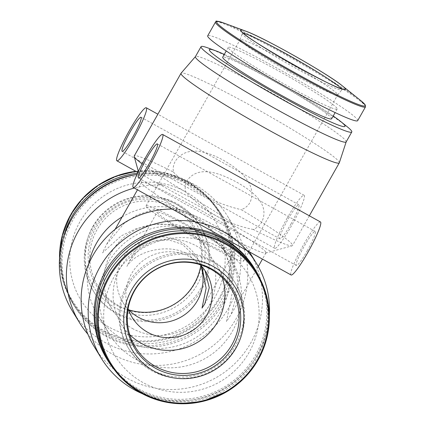 <?xml version="1.0" encoding="UTF-8"?>
<svg xmlns="http://www.w3.org/2000/svg" width="425" height="425" viewBox="0 0 425 425"><rect width="100%" height="100%" fill="white"/><g stroke="black" fill="none" stroke-linecap="round" stroke-linejoin="round"><path stroke-width="0.32" stroke-dasharray="2.12 1.59" d="M337.535 94.292A56.073 3.883 -150.5 0 1 337.673 94.924A56.073 3.883 -150.5 0 1 337.647 94.961A56.073 3.883 -150.5 0 1 289.691 72.229A56.073 3.883 -150.5 0 1 240.205 40.333A56.073 3.883 -150.5 0 1 240.045 39.743A56.073 3.883 -150.5 0 1 240.067 39.7A56.073 3.883 -150.5 0 1 287.746 62.225A56.073 3.883 -150.5 0 1 337.535 94.292M146.189 206.502A56.073 3.883 29.5 0 0 195.978 238.568A56.073 3.883 29.5 0 0 243.658 261.093A56.073 3.883 29.5 0 0 243.52 260.461A56.073 3.883 29.5 0 0 193.731 228.395A56.073 3.883 29.5 0 0 146.051 205.87A56.073 3.883 29.5 0 0 146.189 206.502M201.928 266.597L198.56 260.058L182.506 244.417L168.81 239.907L153.468 241.241L139.453 248.986L129.386 261.263L126.863 266.411C137.291 249.464 171.413 243.121 188.913 254.878L204.154 269.184L204.983 270.608M157.277 212.649A43.297 2.996 29.5 0 0 195.723 237.41A43.297 2.996 29.5 0 0 232.539 254.803A43.297 2.996 29.5 0 0 232.433 254.315A43.297 2.996 29.5 0 0 193.986 229.553A43.297 2.996 29.5 0 0 157.17 212.16A43.297 2.996 29.5 0 0 157.277 212.649M128.095 308.794A43.297 42.861 -31.5 0 1 141.53 261.827A43.297 42.861 -31.5 0 1 190.288 257.125A43.297 42.861 -31.5 0 1 200.143 264.648M200.579 265.099A43.297 42.861 148.5 0 0 196.775 257.141A43.297 42.861 148.5 0 0 181.124 242.17A43.297 42.861 148.5 0 0 128.865 250.113A43.297 42.861 148.5 0 0 122.937 302.388A43.297 42.861 148.5 0 0 128.302 309.384M132.313 328.451A56.073 55.505 148.5 0 0 199.989 318.16A56.073 55.505 148.5 0 0 207.666 250.468A56.073 55.505 148.5 0 0 187.398 231.078A56.073 55.505 148.5 0 0 119.723 241.363A56.073 55.505 148.5 0 0 112.046 309.06A56.073 55.505 148.5 0 0 132.313 328.451M200.781 265.689A56.073 55.505 148.5 0 0 193.502 227.354A56.073 55.505 148.5 0 0 173.235 207.958A56.073 55.505 148.5 0 0 105.559 218.248A56.073 55.505 148.5 0 0 97.877 285.94A56.073 55.505 148.5 0 0 118.145 305.331A56.073 55.505 148.5 0 0 128.732 309.836M129.742 334.688A56.073 55.505 -31.5 0 1 121.21 324.015A56.073 55.505 -31.5 0 1 128.887 256.323A56.073 55.505 -31.5 0 1 196.568 246.038A56.073 55.505 -31.5 0 1 216.83 265.428A56.073 55.505 -31.5 0 1 222.466 277.876M357.696 120.642A86.163 5.966 29.5 0 0 357.478 119.675A86.163 5.966 29.5 0 0 280.978 70.401A86.163 5.966 29.5 0 0 207.708 35.785M336.998 108.322A62.565 4.33 29.5 0 0 281.451 72.542A62.565 4.33 29.5 0 0 228.246 47.403A62.565 4.33 29.5 0 0 228.4 48.11A62.565 4.33 29.5 0 0 283.953 83.89A62.565 4.33 29.5 0 0 337.158 109.023A62.565 4.33 29.5 0 0 336.998 108.322M331.627 118.798A62.565 4.33 29.5 0 0 331.468 118.097A62.565 4.33 29.5 0 0 275.921 82.317A62.565 4.33 29.5 0 0 222.716 57.178M333.211 115.998A77.94 5.397 29.5 0 0 224.299 54.379M346.869 126.464A86.599 5.992 29.5 0 0 279.374 84.097A86.599 5.992 29.5 0 0 208.292 48.062M137.493 173.198A86.163 85.297 -31.5 0 1 220.092 213.148A86.163 85.297 -31.5 0 1 221.398 299.62A86.163 85.297 -31.5 0 1 73.148 303.179A86.163 85.297 -31.5 0 1 63.155 238.574M108.784 361.34A86.163 85.297 148.5 0 0 257.035 357.781A86.163 85.297 148.5 0 0 255.728 271.304M346.163 141.913A86.599 5.992 29.5 0 0 346.194 141.833A86.599 5.992 29.5 0 0 345.945 140.935A86.599 5.992 29.5 0 0 269.583 91.704A86.599 5.992 29.5 0 0 195.468 56.557A86.599 5.992 29.5 0 0 195.42 56.626M339.331 162.759A90.929 6.295 29.5 0 0 339.07 161.819A90.929 6.295 29.5 0 0 258.883 110.128A90.929 6.295 29.5 0 0 181.066 73.217M201.753 289.627A62.565 61.938 -31.5 0 1 94.106 292.209A62.565 61.938 -31.5 0 1 93.155 229.415A62.565 61.938 -31.5 0 1 200.802 226.833A62.565 61.938 -31.5 0 1 201.753 289.627M200.919 288.267A62.565 61.938 -31.5 0 1 93.272 290.849A62.565 61.938 -31.5 0 1 92.321 228.06A62.565 61.938 -31.5 0 1 199.968 225.473A62.565 61.938 -31.5 0 1 200.919 288.267M127.957 286.216A62.565 61.938 148.5 0 0 128.908 349.01A62.565 61.938 148.5 0 0 236.555 346.428A62.565 61.938 148.5 0 0 235.604 283.634A62.565 61.938 148.5 0 0 127.957 286.216M127.123 284.856A62.565 61.938 148.5 0 0 128.074 347.65A62.565 61.938 148.5 0 0 235.721 345.068A62.565 61.938 148.5 0 0 234.77 282.274A62.565 61.938 148.5 0 0 127.123 284.856M253.353 229.495C227.2 224.225 204.59 211.687 185.523 191.887C184.748 187.85 185.327 184.004 187.266 180.349C199.373 163.986 222.158 174.494 236.815 182.203C251.393 190.682 270.141 203.283 261.949 221.754C259.829 225.308 256.966 227.89 253.353 229.495A90.929 6.295 29.5 0 0 292.092 245.82A90.929 6.295 29.5 0 0 292.501 245.549A90.929 6.295 29.5 0 0 292.272 244.524A90.929 6.295 29.5 0 0 241.198 209.658C244.997 208.356 247.961 205.934 250.091 202.401C257.991 183.398 237.734 168.428 223.348 160.23C208.516 152.208 187.165 144.197 175.408 160.995C173.458 164.629 172.778 168.316 173.368 172.056A90.929 6.295 29.5 0 0 134.22 156.002M265.79 252.067A71.442 4.946 29.5 0 0 202.358 211.214A71.442 4.946 29.5 0 0 141.605 182.511A71.442 4.946 29.5 0 0 141.589 182.893A71.442 4.946 29.5 0 0 141.785 183.318A71.442 4.946 29.5 0 0 203.054 222.96A71.442 4.946 29.5 0 0 265.652 253.087A71.442 4.946 29.5 0 0 265.97 252.875A71.442 4.946 29.5 0 0 265.79 252.067M173.368 172.056C191.834 190.905 214.444 203.442 241.198 209.658M249.374 251.855L246.054 246.787C224.772 229.973 202.162 217.435 178.224 209.185L174.93 210.582M320.461 221.956A30.308 3.745 -61 0 0 303.519 244.805A30.308 3.745 -61 0 0 291.067 274.97M163.487 185.125C188.551 195.25 211.161 207.788 231.317 222.732L233.033 225.181L158.589 183.908L163.487 185.125A90.929 90.01 -31.5 0 0 134.295 188.052M287.178 218.126A30.308 3.745 -61 0 0 274.72 248.296A30.308 3.745 -61 0 0 291.662 225.452A30.308 3.745 -61 0 0 304.114 195.282A30.308 3.745 -61 0 0 287.178 218.126M215.093 297.022A77.94 77.153 -31.5 0 1 109.167 327.192A77.94 77.153 -31.5 0 1 79.815 222.02A77.94 77.153 -31.5 0 1 185.741 191.85A77.94 77.153 -31.5 0 1 215.093 297.022M136.903 174.5A86.599 85.723 -31.5 0 1 221.404 214.466A86.599 85.723 -31.5 0 1 222.721 301.373A86.599 85.723 -31.5 0 1 73.727 304.948A86.599 85.723 -31.5 0 1 72.409 218.041A86.599 85.723 -31.5 0 1 76.107 212.08M113.783 277.461A77.94 77.153 148.5 0 0 143.135 382.633A77.94 77.153 148.5 0 0 249.061 352.463A77.94 77.153 148.5 0 0 219.709 247.292A77.94 77.153 148.5 0 0 113.783 277.461M113.858 369.065A86.599 85.723 148.5 0 0 256.466 356.447A86.599 85.723 148.5 0 0 260.307 279.342M226.44 321.619L233.235 287.794L230.477 265.567L220.74 242.388L207.857 226.52L191.112 214.949L172.348 209.227L153.829 209.546L137.387 214.853L124.004 223.449L106.606 244.375L102.436 252.864L121.231 235.886L136.106 228.703L154.801 224.32L176.2 224.49L197.875 230.435L216.649 242L229.968 257.449L236.895 274.024L238.356 289.797L230.966 314.739L226.44 321.619M108.364 262.544A71.442 70.72 148.5 0 0 109.448 334.247A71.442 70.72 148.5 0 0 232.369 331.293A71.442 70.72 148.5 0 0 231.285 259.595A71.442 70.72 148.5 0 0 108.364 262.544M246.054 246.787A90.929 90.01 -31.5 0 1 249.342 251.77A90.929 90.01 -31.5 0 1 250.723 343.023A90.929 90.01 -31.5 0 1 94.276 346.779M269.344 315.828A90.929 90.01 -31.5 0 1 257.773 354.53A90.929 90.01 -31.5 0 1 142.263 393.688M231.317 222.732A90.929 90.01 -31.5 0 1 234.6 227.71A90.929 90.01 -31.5 0 1 235.981 318.962A90.929 90.01 -31.5 0 1 87.863 334.162M72.484 311.212A90.929 90.01 148.5 0 0 228.932 307.456A90.929 90.01 148.5 0 0 227.55 216.203A90.929 90.01 148.5 0 0 136.893 174.516M122.145 216.909A71.442 70.72 -31.5 0 1 219.428 240.242A71.442 70.72 -31.5 0 1 220.511 311.945A71.442 70.72 -31.5 0 1 97.591 314.893A71.442 70.72 -31.5 0 1 88.74 263.829M223.571 302.759A86.599 85.723 -31.5 0 1 74.577 306.335A86.599 85.723 -31.5 0 1 73.259 219.422A86.599 85.723 -31.5 0 1 222.254 215.847A86.599 85.723 -31.5 0 1 223.571 302.759M106.622 358.636A86.599 85.723 148.5 0 0 255.616 355.061A86.599 85.723 148.5 0 0 254.299 268.154M307.206 250.819A19.486 2.407 -61 0 0 315.212 231.423A19.486 2.407 -61 0 0 304.321 246.112A19.486 2.407 -61 0 0 296.315 265.503A19.486 2.407 -61 0 0 307.206 250.819M290.859 224.145A19.486 2.407 -61 0 0 298.865 204.749A19.486 2.407 -61 0 0 287.975 219.438A19.486 2.407 -61 0 0 279.969 238.829A19.486 2.407 -61 0 0 290.859 224.145M142.109 163.869A90.929 6.295 29.5 0 0 185.523 191.887M172.093 209.01A90.929 90.01 -31.5 0 1 178.224 209.185M341.296 88.618A57.221 3.963 -150.5 0 1 341.727 89.192A57.221 3.963 -150.5 0 1 341.843 89.872A57.221 3.963 -150.5 0 1 292.91 66.677A57.221 3.963 -150.5 0 1 242.409 34.122A57.221 3.963 -150.5 0 1 242.245 33.527A57.221 3.963 -150.5 0 1 243.605 33.347M365.495 106.861A86.163 5.966 29.5 0 0 365.282 105.889A86.163 5.966 29.5 0 0 288.777 56.615A86.163 5.966 29.5 0 0 215.507 21.999M173.32 206.178A57.221 56.642 148.5 0 0 95.551 228.326A57.221 56.642 148.5 0 0 117.098 305.543A57.221 56.642 148.5 0 0 194.868 283.39A57.221 56.642 148.5 0 0 173.32 206.178M92.783 226.626A60.228 59.622 -31.5 0 1 174.643 203.309A60.228 59.622 -31.5 0 1 197.327 284.585A60.228 59.622 -31.5 0 1 115.467 307.902A60.228 59.622 -31.5 0 1 92.783 226.626M71.225 215.029A85.452 84.586 -31.5 0 1 187.356 181.948A85.452 84.586 -31.5 0 1 219.539 297.256A85.452 84.586 -31.5 0 1 103.408 330.337A85.452 84.586 -31.5 0 1 71.225 215.029M220.092 213.148L206.003 195.022L189.518 182.426L170.436 174.181L149.876 170.781L135.888 171.323A86.163 85.297 -31.5 0 1 218.917 211.23A86.163 85.297 -31.5 0 1 220.224 297.702A86.163 85.297 -31.5 0 1 71.974 301.261A86.163 85.297 -31.5 0 1 59.532 258.634M360.437 100.343A85.452 5.913 29.5 0 0 293.834 58.538A85.452 5.913 29.5 0 0 223.693 22.982M337.647 94.961L341.843 89.872L343.246 89.107M243.658 261.093L337.673 94.924M204.76 303.907L232.539 254.803M196.775 257.141L198.56 260.058M204.154 269.184L205.939 272.101M193.502 227.354L207.666 250.468M216.83 265.428L230.998 288.543M228.246 47.403L226.227 50.973M73.148 303.179L71.974 301.261L62.916 280.803L59.532 258.66M94.106 292.209L93.272 290.849M128.908 349.01L128.074 347.65M141.589 182.893L138.359 171.349M274.72 248.296L233.033 225.181M158.589 183.908L137.854 172.417M141.605 182.511L137.472 189.816M115.111 229.346L106.606 244.375M74.577 306.335L73.727 304.948M109.448 334.247L97.591 314.893M231.285 259.595L229.968 257.449M315.212 231.423L157.383 143.921M298.865 204.749L141.042 117.247M146.051 205.87L240.067 39.7M240.045 39.743L242.245 33.527L242.181 31.928M129.386 261.263L157.17 212.16M122.937 302.388L132.101 317.342M97.877 285.94L112.046 309.06M121.21 324.015L135.373 347.135M337.158 109.023L335.139 112.593M200.802 226.833L199.968 225.473M235.604 283.634L234.77 282.274M309.336 215.788L292.501 245.549M265.652 253.087L292.092 245.82M304.114 195.282L157.872 114.203M265.97 252.875L262.443 259.101M258.267 266.486L230.966 314.739M234.6 227.71L227.55 216.203M222.254 215.847L221.404 214.466M220.74 242.388L219.428 240.242M296.315 265.503L138.486 178.001M279.969 238.829L122.145 151.327"/><path stroke-width="0.64" d="M204.983 270.608L209.275 287.688L204.76 303.907L202.018 308.077L206.13 288.192L201.928 266.597M200.143 264.648A43.297 42.861 -31.5 0 1 205.939 272.101A43.297 42.861 -31.5 0 1 200.01 324.376A43.297 42.861 -31.5 0 1 147.751 332.318A43.297 42.861 -31.5 0 1 132.101 317.342A43.297 42.861 -31.5 0 1 128.095 308.794M128.302 309.384A43.297 42.861 148.5 0 0 138.587 317.358A43.297 42.861 148.5 0 0 187.59 312.46A43.297 42.861 148.5 0 0 200.579 265.099M128.732 309.836A56.073 55.505 148.5 0 0 200.781 265.689M210.731 269.152A56.073 55.505 -31.5 0 1 230.998 288.543A56.073 55.505 -31.5 0 1 223.316 356.24A56.073 55.505 -31.5 0 1 155.64 366.525A56.073 55.505 -31.5 0 1 135.373 347.135A56.073 55.505 -31.5 0 1 143.055 279.443A56.073 55.505 -31.5 0 1 210.731 269.152M222.466 277.876A56.073 55.505 -31.5 0 1 204.058 337.785A56.073 55.505 -31.5 0 1 141.477 343.405A56.073 55.505 -31.5 0 1 129.742 334.688M365.495 106.861A86.163 5.966 29.5 0 1 292.225 72.245A86.163 5.966 29.5 0 1 215.719 22.971A86.163 5.966 29.5 0 1 215.507 21.999L207.708 35.785A86.163 5.966 29.5 0 0 207.921 36.757A86.163 5.966 29.5 0 0 284.426 86.031A86.163 5.966 29.5 0 0 357.696 120.642L365.495 106.861L365.266 105.017L360.437 100.343A85.452 5.913 29.5 0 1 365.08 104.805A85.452 5.913 29.5 0 1 297.245 74.008A85.452 5.913 29.5 0 1 216.761 22.573A85.452 5.913 29.5 0 1 223.693 22.982L245.719 31.131A60.228 4.17 29.5 0 0 240.832 30.844A60.228 4.17 29.5 0 0 297.564 67.102A60.228 4.17 29.5 0 0 345.376 88.809A60.228 4.17 29.5 0 0 342.104 85.664A60.228 4.17 29.5 0 0 295.157 56.201A60.228 4.17 29.5 0 0 245.719 31.131C262.963 37.049 328.169 73.95 342.104 85.664L360.437 100.343M226.227 50.973L222.716 57.178A62.565 4.33 29.5 0 0 222.87 57.885A62.565 4.33 29.5 0 0 278.423 93.665A62.565 4.33 29.5 0 0 331.627 118.798L335.139 112.593M224.299 54.379A77.94 5.397 29.5 0 0 215.857 50.862A77.94 5.397 29.5 0 0 209.53 50.49A77.94 5.397 29.5 0 0 282.938 97.405A77.94 5.397 29.5 0 0 344.813 125.492A77.94 5.397 29.5 0 0 340.579 121.422A77.94 5.397 29.5 0 0 333.211 115.998M215.857 50.862L208.292 48.062A86.599 5.992 29.5 0 0 201.052 46.67A86.599 5.992 29.5 0 0 201.264 47.648A86.599 5.992 29.5 0 0 278.152 97.171A86.599 5.992 29.5 0 0 351.794 131.957A86.599 5.992 29.5 0 0 351.576 130.985A86.599 5.992 29.5 0 0 346.869 126.464L340.579 121.422M63.155 238.574A86.163 85.297 -31.5 0 1 71.841 216.702A86.163 85.297 -31.5 0 1 137.493 173.198M107.477 274.863A86.163 85.297 148.5 0 0 108.784 361.34L109.963 363.258A86.163 85.297 148.5 0 0 258.203 359.715A86.163 85.297 148.5 0 0 256.902 273.222A86.163 85.297 148.5 0 0 108.651 276.781A86.163 85.297 148.5 0 0 109.963 363.258L122.873 379.467L139.357 392.062L158.44 400.302L178.999 403.702L202.305 401.519L228.422 390.718L245.278 377.076L258.214 359.709C273.45 330.517 273.009 301.692 256.902 273.222L255.728 271.304A86.163 85.297 148.5 0 0 107.477 274.863M201.052 46.67L195.42 56.626A86.599 5.992 29.5 0 0 195.633 57.598A86.599 5.992 29.5 0 0 272.521 107.121A86.599 5.992 29.5 0 0 346.163 141.913L351.794 131.957M195.442 56.589L181.066 73.217A90.929 6.295 29.5 0 0 181.013 73.291A90.929 6.295 29.5 0 0 181.241 74.317A90.929 6.295 29.5 0 0 261.975 126.31A90.929 6.295 29.5 0 0 339.293 162.839A90.929 6.295 29.5 0 0 339.331 162.759L346.178 141.876M181.013 73.291L134.22 156.002A90.929 6.295 29.5 0 0 134.194 156.485A90.929 6.295 29.5 0 0 134.449 157.022A90.929 6.295 29.5 0 0 142.109 163.869M133.238 187.468L291.067 274.97A30.308 3.745 -61 0 0 308.008 252.126A30.308 3.745 -61 0 0 320.461 221.956L162.632 134.454A30.308 3.745 119 0 1 150.179 164.624A30.308 3.745 119 0 1 133.238 187.468A30.308 3.745 119 0 1 145.69 157.298A30.308 3.745 119 0 1 162.632 134.454M133.832 137.95A30.308 3.745 119 0 1 116.896 160.793A30.308 3.745 119 0 1 129.349 130.624A30.308 3.745 119 0 1 146.29 107.78A30.308 3.745 119 0 1 133.832 137.95M260.307 279.342A86.599 85.723 148.5 0 0 255.149 269.535A86.599 85.723 148.5 0 0 106.154 273.11A86.599 85.723 148.5 0 0 107.472 360.023A86.599 85.723 148.5 0 0 113.858 369.065M142.263 393.688A90.929 90.01 -31.5 0 1 101.325 358.286L94.276 346.779A90.929 90.01 -31.5 0 1 92.894 255.521A90.929 90.01 -31.5 0 1 172.093 209.01M101.325 358.286A90.929 90.01 -31.5 0 1 99.944 267.027A90.929 90.01 -31.5 0 1 256.392 263.272A90.929 90.01 -31.5 0 1 269.344 315.828M87.863 334.162A90.929 90.01 -31.5 0 1 79.533 322.718A90.929 90.01 -31.5 0 1 78.152 231.46A90.929 90.01 -31.5 0 1 134.295 188.052M136.893 174.516A90.929 90.01 148.5 0 0 71.103 219.953A90.929 90.01 148.5 0 0 72.484 311.212L79.533 322.718M88.74 263.829A71.442 70.72 -31.5 0 1 96.507 243.19A71.442 70.72 -31.5 0 1 122.145 216.909M255.149 269.535L254.299 268.154A86.599 85.723 148.5 0 0 105.304 271.724A86.599 85.723 148.5 0 0 106.622 358.636L107.472 360.023M149.377 163.317A19.486 2.407 -61 0 0 157.383 143.921A19.486 2.407 -61 0 0 146.492 158.61A19.486 2.407 -61 0 0 138.486 178.001A19.486 2.407 -61 0 0 149.377 163.317M133.036 136.643A19.486 2.407 -61 0 0 141.042 117.247A19.486 2.407 -61 0 0 130.151 131.936A19.486 2.407 -61 0 0 122.145 151.327A19.486 2.407 -61 0 0 133.036 136.643M76.107 212.08A86.599 85.723 -31.5 0 1 136.903 174.5M236.093 347.862A60.228 59.622 148.5 0 0 213.408 266.587A60.228 59.622 148.5 0 0 131.553 289.898A60.228 59.622 148.5 0 0 154.238 371.179A60.228 59.622 148.5 0 0 236.093 347.862M134.008 291.093A57.221 56.642 -31.5 0 1 211.778 268.945A57.221 56.642 -31.5 0 1 233.325 346.157A57.221 56.642 -31.5 0 1 155.561 368.31A57.221 56.642 -31.5 0 1 134.008 291.093M59.532 258.634A86.163 85.297 -31.5 0 1 70.667 214.784A86.163 85.297 -31.5 0 1 135.899 171.328L116.174 176.083L98.09 185.289L82.631 198.433L70.662 214.774L62.14 235.997L59.532 258.66M257.651 359.46A85.452 84.586 148.5 0 0 225.468 244.152A85.452 84.586 148.5 0 0 109.337 277.228A85.452 84.586 148.5 0 0 141.52 392.535A85.452 84.586 148.5 0 0 257.651 359.46M243.605 33.347A57.221 3.963 -150.5 0 1 294.02 58.209A57.221 3.963 -150.5 0 1 341.296 88.618M343.246 89.107C339.362 91.71 241.931 36.582 242.181 31.928L242.181 31.928M138.359 171.349L134.194 156.485M137.854 172.417L116.896 160.793M137.472 189.816L115.111 229.346M215.507 21.999L216.16 21.425C215.204 20.66 217.717 21.181 223.693 22.982M339.293 162.839L309.336 215.788M157.872 114.203L146.29 107.78M262.443 259.101L258.267 266.486M256.392 263.272L249.406 251.876"/></g></svg>
